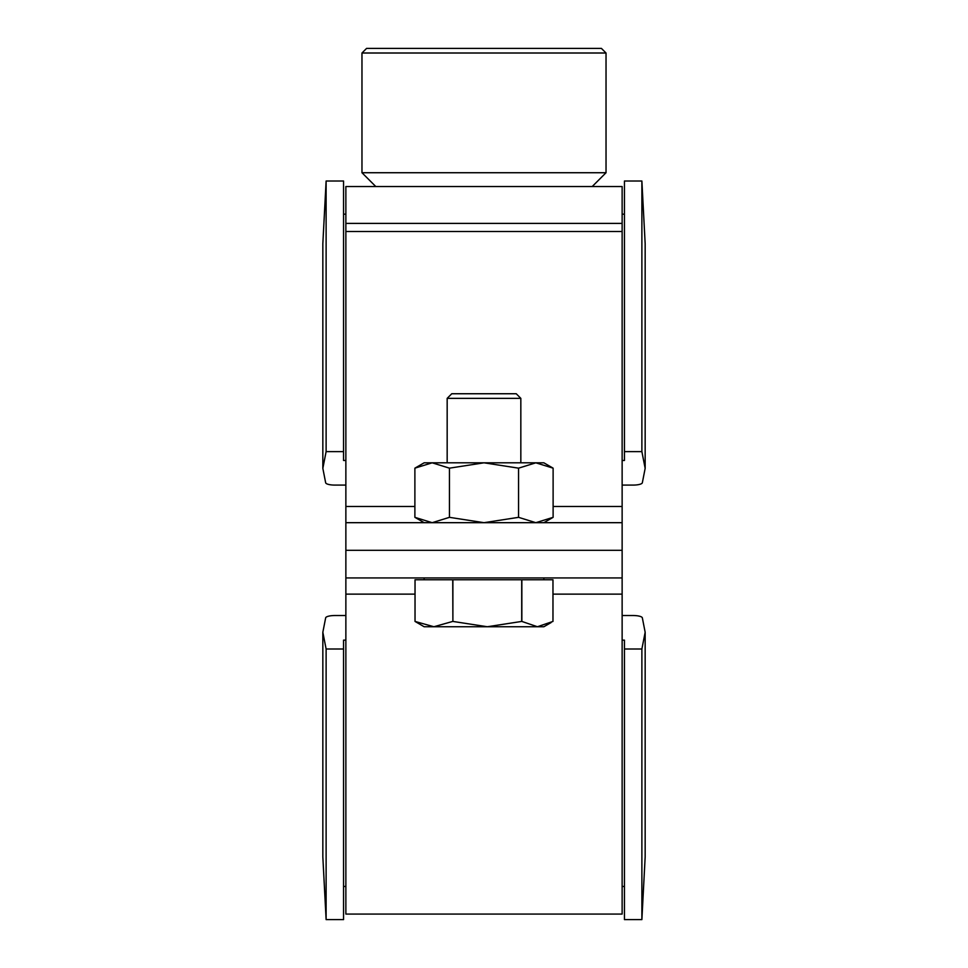 <?xml version="1.0" encoding="UTF-8"?>
<svg xmlns="http://www.w3.org/2000/svg" width="968" height="968" viewBox="0 0 968 968"><rect width="100%" height="100%" fill="white"/><g stroke="black" fill="none" stroke-linecap="round" stroke-linejoin="round"><path stroke-width="1.45" d="M622.134 223.414L622.134 522.684L345.866 522.684L345.866 186.534L622.134 186.534L622.134 223.402L345.866 223.402M622.134 522.684L622.134 550.308L345.866 550.308L622.134 550.308L622.134 577.932L345.866 577.932L345.866 522.684M366.582 48.4L601.418 48.4L606.029 53.01L361.971 53.01L366.582 48.4M375.79 186.534L361.971 172.727L606.029 172.727L606.029 53.01M622.134 577.932L622.134 914.07L345.866 914.07L345.866 577.932M345.866 640.138L343.555 640.138L343.555 648.996L326.119 648.996L322.84 632.261L325.659 617.862A9.208 2.456 0 0 1 334.855 615.527L345.866 615.527M622.134 615.527L633.145 615.527A9.208 2.456 0 0 1 642.341 617.862L645.16 632.261L645.16 856.982L641.881 919.6L641.881 648.996L624.445 648.996L624.445 919.6L641.881 919.6M645.16 632.261L641.881 648.996M624.445 648.996L624.445 640.138L622.134 640.138M343.555 648.996L343.555 919.6L326.119 919.6L326.119 648.996M322.84 632.261L322.84 856.982L326.119 919.6M326.119 181.016L343.555 181.016L343.555 451.62L326.119 451.62L326.119 181.016L322.84 243.633L322.84 468.355L325.659 482.754A9.208 2.456 180 0 0 334.855 485.089L345.866 485.089M622.134 485.089L633.145 485.089A9.208 2.456 180 0 0 642.341 482.754L645.16 468.355L641.881 451.62L624.445 451.62L624.445 460.478L622.134 460.478M624.445 451.62L624.445 181.016L641.881 181.016L645.16 243.633L645.16 468.355M641.881 181.016L641.881 451.62M345.866 460.478L343.555 460.478L343.555 451.62M326.119 451.62L322.84 468.355M551.094 622.569L543.859 626.744L537.409 626.744L552.97 621.432L552.97 579.771L521.849 579.771L521.849 621.432L537.409 626.744L487.303 626.744L521.704 621.432L521.704 579.771L452.891 579.771L452.891 621.432L452.734 579.771L415.042 579.771L415.03 621.432L415.03 579.771M447.168 398.356L451.766 393.746L516.234 393.746L520.832 398.356L447.168 398.356L447.168 462.813M452.891 621.432L487.303 626.744L433.882 626.744L452.734 621.432M415.042 621.432L433.882 626.744L424.141 626.744L415.03 621.432M553.115 468.161L543.859 462.813L424.141 462.813L414.885 468.161L432.164 462.813L449.442 468.161L484 462.813L518.558 468.161L535.836 462.813L553.115 468.161L553.115 517.336L535.836 522.684L518.558 517.336L518.558 468.161M424.141 522.684L414.885 517.336L414.885 468.161M518.558 517.336L484 522.684L449.442 517.336L432.164 522.684L414.885 517.336M449.442 517.336L449.442 468.161M622.134 231.485L345.866 231.485M622.134 506.482L553.115 506.482M414.885 506.482L345.866 506.482M622.134 594.134L552.97 594.134M415.03 594.134L345.866 594.134M361.971 172.727L361.971 53.01M592.21 186.534L606.029 172.727M622.134 886.446L624.445 886.446M343.555 886.446L345.866 886.446M622.134 214.17L624.445 214.17M343.555 214.17L345.866 214.17M543.859 577.932L543.859 579.771M520.832 398.356L520.832 462.813M424.141 577.932L424.141 579.771M543.859 522.684L553.115 517.336"/></g></svg>
